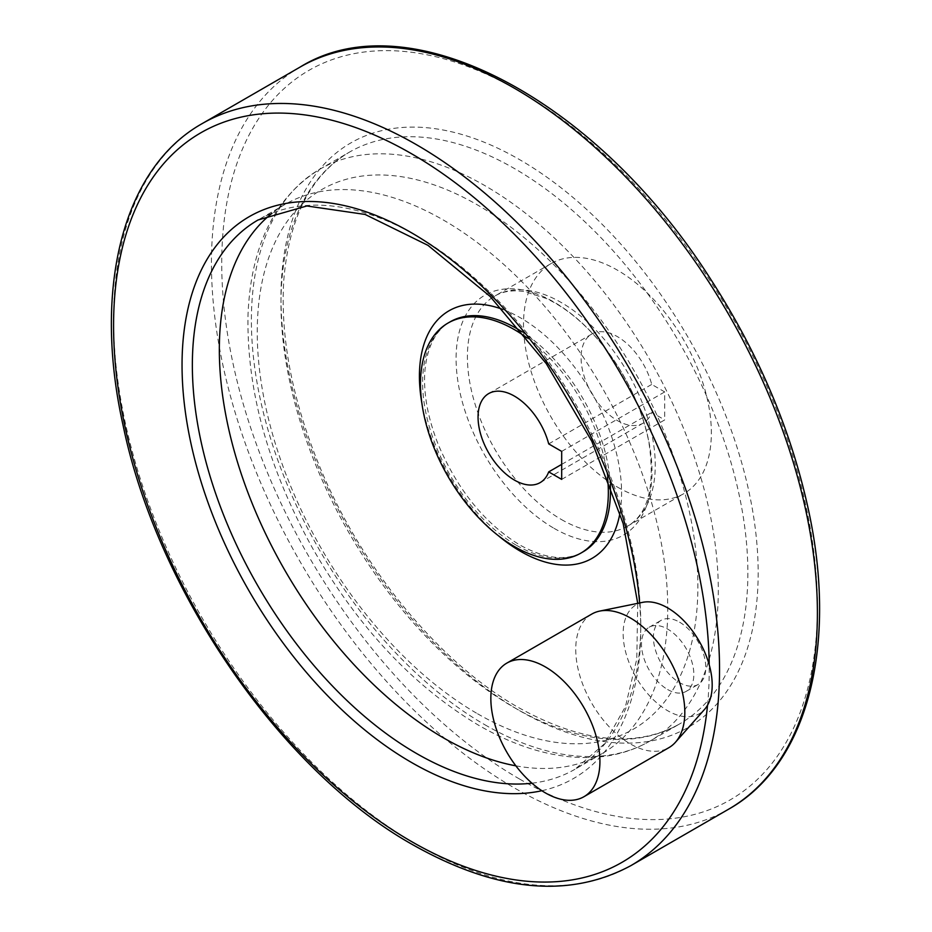 <?xml version="1.0" encoding="UTF-8"?>
<svg xmlns="http://www.w3.org/2000/svg" width="932" height="932" viewBox="0 0 932 932"><rect width="100%" height="100%" fill="white"/><g stroke="black" fill="none" stroke-linecap="round" stroke-linejoin="round"><path stroke-width="0.7" stroke-dasharray="4.66 3.5" d="M561.681 479.386L664.702 419.913L664.702 391.918L651.713 384.427A51.423 29.684 -120 0 0 591.727 334.099A51.423 29.684 -120 0 0 591.727 393.467A51.423 29.684 -120 0 0 643.138 423.151A51.423 29.684 -120 0 0 651.713 412.41L664.702 419.913M561.681 451.391L664.702 391.918M561.681 464.392L651.713 412.41M617.438 487.075A132.833 76.692 -120 0 0 683.843 493.657A132.833 76.692 -120 0 0 683.855 340.285A132.833 76.692 -120 0 0 551.022 263.593A132.833 76.692 -120 0 0 530.658 370.027A132.833 76.692 -120 0 0 617.438 487.075M607.478 477.149A132.833 76.692 -120 0 0 527.128 337.978M679.603 622.192A37.024 21.378 60 0 1 703.788 654.812A37.024 21.378 60 0 1 698.115 684.484A37.024 21.378 60 0 1 679.603 682.643A37.024 21.378 60 0 1 655.417 650.023A37.024 21.378 60 0 1 661.091 620.363A37.024 21.378 60 0 1 679.603 622.192M515.874 765.836A317.078 183.068 -120 0 0 602.084 753.615A317.078 183.068 -120 0 0 602.084 387.491A317.078 183.068 -120 0 0 285.006 204.423A317.078 183.068 -120 0 0 271.946 213.323M667.673 689.54A37.024 21.378 -120 0 0 686.173 691.369A37.024 21.378 -120 0 0 686.173 648.625A37.024 21.378 -120 0 0 649.161 627.248A37.024 21.378 -120 0 0 643.488 656.92A37.024 21.378 -120 0 0 667.673 689.54M642.719 602.328A62.957 36.348 -120 0 0 625.104 649.802A62.957 36.348 -120 0 0 667.673 710.72A62.957 36.348 -120 0 0 704.545 709.403M591.715 614.106A77.123 44.526 -120 0 0 579.89 675.91A77.123 44.526 -120 0 0 630.277 743.876A77.123 44.526 -120 0 0 668.838 747.685M548.703 443.9L651.713 384.427M561.332 519.473A132.833 76.692 -120 0 0 627.749 526.044A132.833 76.692 -120 0 0 627.749 372.672A132.833 76.692 -120 0 0 494.915 295.98A132.833 76.692 -120 0 0 474.551 402.426A132.833 76.692 -120 0 0 561.332 519.473M554.051 528.327A138.53 79.989 -120 0 0 638.886 407.645A138.53 79.989 -120 0 0 469.215 309.68A138.53 79.989 -120 0 0 554.051 528.327M477.568 713.772A311.568 179.888 -120 0 0 668.361 442.339A311.568 179.888 -120 0 0 286.765 222.026A311.568 179.888 -120 0 0 477.568 713.772M484.838 724.735A330.149 190.606 -120 0 0 649.919 741.091A330.149 190.606 -120 0 0 649.919 359.868A330.149 190.606 -120 0 0 319.769 169.263A330.149 190.606 -120 0 0 269.162 433.811A330.149 190.606 -120 0 0 484.838 724.735M514.417 707.668A330.149 190.606 -120 0 0 679.486 724.013A330.149 190.606 -120 0 0 679.498 342.79A330.149 190.606 -120 0 0 349.349 152.184A330.149 190.606 -120 0 0 298.741 416.732A330.149 190.606 -120 0 0 514.417 707.668M519.567 710.638A337.431 194.811 -120 0 0 726.203 416.674A337.431 194.811 -120 0 0 312.942 178.07A337.431 194.811 -120 0 0 519.567 710.638M519.567 779.036A421.194 243.182 -120 0 0 777.498 412.084A421.194 243.182 -120 0 0 261.636 114.252A421.194 243.182 -120 0 0 519.567 779.036M300.186 67.022A428.487 247.388 -120 0 0 234.503 410.371A428.487 247.388 -120 0 0 514.417 787.959A428.487 247.388 -120 0 0 728.661 809.174M202.314 123.525A428.487 247.388 -120 0 0 136.631 466.874A428.487 247.388 -120 0 0 416.557 844.462A428.487 247.388 -120 0 0 630.801 865.677M707.539 705.198A421.194 243.182 -120 0 0 709.205 664.807M541.865 790.72A324.359 187.274 -120 0 0 639.62 602.957M531.962 783.195A317.078 183.068 -120 0 0 575.091 769.203A317.078 183.068 -120 0 0 575.091 403.067A317.078 183.068 -120 0 0 258.024 219.999L285.006 204.423M619.99 512.763A142.957 82.54 -120 0 0 502.546 309.342M421.893 403.288A142.957 82.54 -120 0 0 498.305 535.644M516.538 545.337A132.833 76.692 -120 0 0 582.954 551.907C566.481 561.32 545.441 559.014 519.846 544.999C485.024 523.679 457.915 490.407 438.529 445.181C427.637 417.804 423.128 392.687 424.992 369.818C427.52 346.04 435.908 330.045 450.121 321.843A132.833 76.692 -120 0 0 429.768 428.277A132.833 76.692 -120 0 0 516.538 545.337M610.297 484.454A132.833 76.692 -120 0 0 522.211 331.897M551.022 263.593L494.915 295.98C502.779 291.32 512.6 289.84 524.378 291.541L546.234 298.461C566.551 308.014 585.879 324.231 604.239 347.112C626.956 376.412 641.787 407.82 648.73 441.337C655.452 485.665 648.451 513.905 627.749 526.044L683.843 493.657M649.919 741.091C632.677 750.971 613.559 756.423 592.554 757.448C556.299 758.858 518.367 748.163 478.768 725.341C413.528 686.453 358.133 627.422 312.604 548.272C267.927 467.561 246.409 389.553 248.04 314.247C250.976 245.454 274.882 197.118 319.769 169.263L349.349 152.184C310.822 175.041 288.967 217.727 283.782 280.252C280.264 337.069 291.996 398.628 318.977 464.905C360.661 567.297 438.984 662.454 518.064 707.306C581.883 742.722 635.694 748.303 679.486 724.013L649.919 741.091M602.084 753.615L575.091 769.203L604.46 743.841L625.43 706.619L636.789 659.029L637.733 603.353M686.173 691.369L698.115 684.484M649.161 627.248L661.091 620.363M591.727 334.099L488.706 393.572M643.138 423.151L540.129 482.625"/><path stroke-width="1.4" d="M561.681 479.386L561.681 451.391L548.703 443.9A51.423 29.684 60 0 0 488.706 393.572A51.423 29.684 60 0 0 488.706 452.94A51.423 29.684 60 0 0 540.129 482.625A51.423 29.684 60 0 0 548.703 471.883L561.681 479.386M548.703 471.883L561.681 464.392M527.128 337.978A132.833 76.692 -120 0 0 448.001 323.066A132.833 76.692 -120 0 0 427.648 429.501A132.833 76.692 -120 0 0 514.417 546.56A132.833 76.692 -120 0 0 580.834 553.13A132.833 76.692 -120 0 0 607.478 477.149M271.946 213.323A317.078 183.068 -120 0 0 240.293 470.963A317.078 183.068 -120 0 0 443.539 737.911A317.078 183.068 -120 0 0 515.874 765.836M583.945 796.709L668.838 747.685A77.123 44.526 -120 0 0 675.455 742.256L704.545 709.403A62.957 36.348 -120 0 0 699.151 641.134A62.957 36.348 -120 0 0 642.719 602.328L599.719 611.089A77.123 44.526 -120 0 0 591.715 614.106L506.822 663.118A77.123 44.526 -120 0 0 494.997 724.921A77.123 44.526 -120 0 0 545.383 792.887A77.123 44.526 -120 0 0 583.945 796.709A77.123 44.526 -120 0 0 583.945 707.644A77.123 44.526 -120 0 0 506.822 663.118M675.455 742.256A77.123 44.526 -120 0 0 668.85 658.633A77.123 44.526 -120 0 0 599.719 611.089M728.661 809.174A428.487 247.388 -120 0 0 728.661 314.41A428.487 247.388 -120 0 0 300.186 67.022C408.903 -0.326 596.329 99.2 710.475 278.913C757.879 352.214 790.324 428.254 807.823 507.02C838.497 644 808.277 764.566 728.661 809.174L630.801 865.677A428.487 247.388 -120 0 0 630.801 370.913A428.487 247.388 -120 0 0 202.314 123.525L300.186 67.022M709.205 664.807A421.194 243.182 -120 0 0 408.694 152.114A421.194 243.182 -120 0 0 113.576 327.19A421.194 243.182 -120 0 0 411.408 841.479A421.194 243.182 -120 0 0 707.539 705.198M639.62 602.957A324.359 187.274 -120 0 0 396.17 224.519A324.359 187.274 -120 0 0 182.171 374.035A324.359 187.274 -120 0 0 411.408 762.411A324.359 187.274 -120 0 0 541.865 790.72M637.733 603.353L623.17 523.528L591.855 441.372L546.257 363.573L490.092 296.411L427.963 245.337L365.088 214.442L306.873 205.972L258.024 219.999A317.078 183.068 -120 0 0 209.42 474.085A317.078 183.068 -120 0 0 416.557 753.499A317.078 183.068 -120 0 0 531.962 783.195M498.305 535.644A142.957 82.54 -120 0 0 520.51 551.313A142.957 82.54 -120 0 0 619.99 512.763M502.546 309.342A142.957 82.54 -120 0 0 421.893 403.288M580.834 553.13L582.954 551.907A132.833 76.692 -120 0 0 610.297 484.454M522.211 331.897A132.833 76.692 -120 0 0 450.121 321.843L448.001 323.066M630.801 865.677C569.021 898.856 496.395 891.901 412.911 844.823C281.417 771.207 157.368 591.505 123.152 425.679C92.478 288.699 122.698 168.133 202.314 123.525"/></g></svg>
